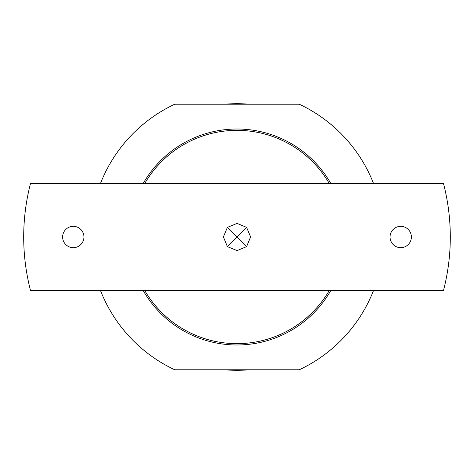 <?xml version="1.0" encoding="UTF-8"?>
<svg xmlns="http://www.w3.org/2000/svg" width="474" height="474" viewBox="0 0 474 474"><rect width="100%" height="100%" fill="white"/><g stroke="black" fill="none" stroke-linecap="round" stroke-linejoin="round"><path stroke-width="0.71" d="M73.292 226.335A10.665 10.665 0 0 1 83.957 237A10.665 10.665 0 0 1 73.292 247.665A10.665 10.665 0 0 1 62.627 237A10.665 10.665 0 0 1 73.292 226.335M400.708 247.665A10.665 10.665 0 0 1 390.043 237A10.665 10.665 0 0 1 400.708 226.335A10.665 10.665 0 0 1 411.373 237A10.665 10.665 0 0 1 400.708 247.665M236.899 250.598A13.598 13.598 0 0 0 237.101 250.598L227.384 246.616L223.402 236.899A13.598 13.598 0 0 0 223.402 237.101M223.402 236.899L227.384 227.384L237.101 223.402A13.598 13.598 0 0 0 236.899 223.402M237.101 223.402L246.616 227.384L250.598 236.899L246.616 246.616L237 237L246.616 227.384M144.641 290.325A106.65 106.65 0 0 0 329.359 290.325M329.359 183.675A106.65 106.65 0 0 0 144.641 183.675M330.899 290.325A107.983 107.983 0 0 1 143.101 290.325M143.101 183.675A107.983 107.983 0 0 1 330.899 183.675M248.909 104.221A133.312 133.312 0 0 0 225.091 104.221M225.091 369.779A133.312 133.312 0 0 0 248.909 369.779M100.393 290.325A146.644 146.644 0 0 0 174.758 369.779L299.242 369.779A146.644 146.644 0 0 0 373.607 290.325M373.607 183.675A146.644 146.644 0 0 0 299.242 104.221L174.758 104.221A146.644 146.644 0 0 0 100.393 183.675M443.528 290.325A213.3 213.3 0 0 0 443.528 183.675L30.472 183.675A213.3 213.3 0 0 0 30.472 290.325L443.528 290.325M237 223.503L237 237L250.497 237M227.384 246.616L237 237L227.384 227.384M237 250.497L237 237L223.503 237M246.616 246.616L237.101 250.598"/></g></svg>
